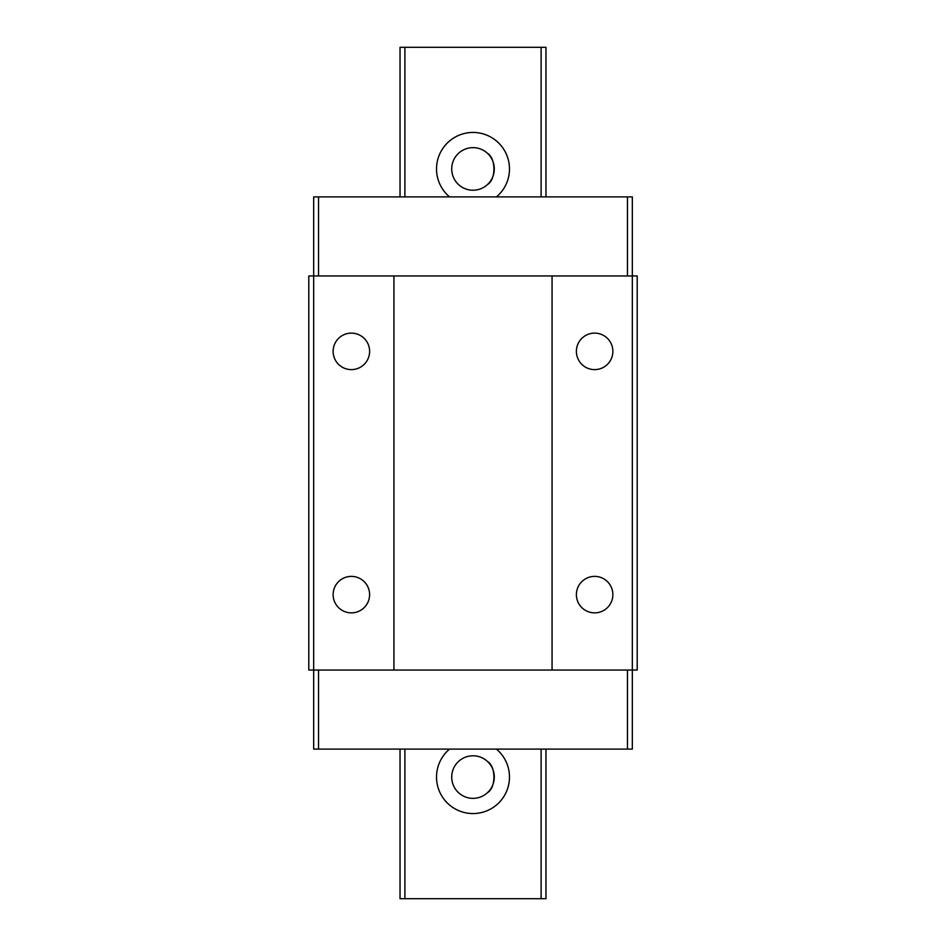 <?xml version="1.0" encoding="UTF-8"?>
<svg xmlns="http://www.w3.org/2000/svg" width="946" height="946" viewBox="0 0 946 946"><rect width="100%" height="100%" fill="white"/><g stroke="black" fill="none" stroke-linecap="round" stroke-linejoin="round"><path stroke-width="1.42" d="M487.592 792.559C496.059 787.746 495.976 766.295 487.592 761.577M487.592 184.423C496.059 179.61 495.976 158.148 487.592 153.441M541.112 196.898L541.112 47.3L545.972 47.3L545.972 196.898M545.972 749.102L545.972 898.7L400.028 898.7L400.028 749.102M449.575 196.898A36.492 36.492 0 0 1 473 132.44A36.492 36.492 0 0 1 496.425 196.898M496.425 749.102A36.492 36.492 0 0 1 499.547 802.102A36.492 36.492 0 0 1 446.453 802.102A36.492 36.492 0 0 1 449.575 749.102M541.112 47.3L404.888 47.3L404.888 196.898M404.888 749.102L404.888 898.7M541.112 898.7L541.112 749.102M400.028 196.898L400.028 47.3L404.888 47.3M473 755.783A21.285 21.285 0 0 1 491.435 787.711A21.285 21.285 0 0 1 454.565 787.711A21.285 21.285 0 0 1 473 755.783M473 147.647A21.285 21.285 0 0 1 491.435 179.574A21.285 21.285 0 0 1 454.565 179.574A21.285 21.285 0 0 1 473 147.647M393.938 670.04L393.938 275.96L313.67 275.96L313.67 670.04L632.33 670.04L632.33 749.102L627.47 749.102L627.47 670.04M318.53 670.04L318.53 749.102L627.47 749.102M318.53 749.102L313.67 749.102L313.67 670.04L308.798 670.04L308.798 275.96L313.67 275.96L313.67 196.898L318.53 196.898L318.53 275.96M627.47 275.96L627.47 196.898L318.53 196.898M627.47 196.898L632.33 196.898L632.33 275.96L393.938 275.96M351.368 333.122A18.246 18.246 0 0 1 367.166 360.497A18.246 18.246 0 0 1 335.57 360.497A18.246 18.246 0 0 1 351.368 333.122M351.368 576.386A18.246 18.246 0 0 1 367.166 603.749A18.246 18.246 0 0 1 335.57 603.749A18.246 18.246 0 0 1 351.368 576.386M632.33 275.96L637.202 275.96L637.202 670.04L632.33 670.04L632.33 275.96M594.632 333.122A18.246 18.246 0 0 1 610.43 360.497A18.246 18.246 0 0 1 578.834 360.497A18.246 18.246 0 0 1 594.632 333.122M594.632 576.386A18.246 18.246 0 0 1 610.43 603.749A18.246 18.246 0 0 1 578.834 603.749A18.246 18.246 0 0 1 594.632 576.386M552.062 670.04L552.062 275.96"/></g></svg>
